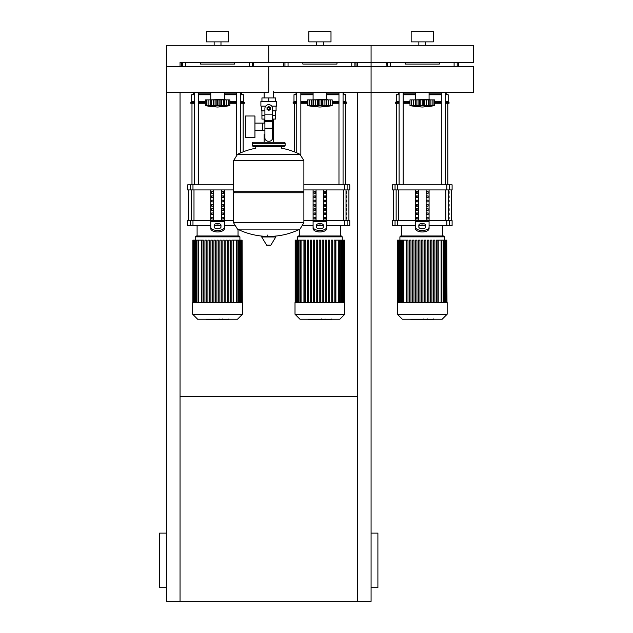 <?xml version="1.0" encoding="UTF-8"?>
<svg xmlns="http://www.w3.org/2000/svg" width="633" height="633" viewBox="0 0 633 633"><rect width="100%" height="100%" fill="white"/><g stroke="black" fill="none" stroke-linecap="round" stroke-linejoin="round"><path stroke-width="0.95" d="M166.4 587.701L159.579 587.701L159.579 533.121L166.4 533.121M371.08 587.701L377.901 587.701L377.901 533.121L371.08 533.121M357.439 92.386L357.439 601.35L371.08 601.35L371.08 92.386L273.329 92.386M357.439 601.35L166.4 601.35L166.4 92.386L268.74 92.386L268.74 66.425L268.74 92.386M180.041 396.669L357.439 396.669M180.041 66.425L180.041 62.35L371.08 62.35L357.439 62.35L357.439 66.425M166.4 66.425L166.4 45.299L473.421 45.299L473.421 62.35L371.08 62.35L371.08 45.299L371.08 92.386L371.08 66.425L166.4 66.425L166.4 92.386M180.041 92.386L180.041 601.35M273.329 91.089L273.329 97.917M273.329 119.067L273.329 134.418L272.578 134.418L273.329 134.418L273.329 142.259M264.151 92.386L264.151 97.917M264.151 119.067L264.151 123.111M264.903 134.418L264.151 134.418L264.903 134.418M254.941 130.374L264.903 130.374M254.941 123.111L262.45 123.111L262.45 130.374L262.45 123.111L264.903 123.111M245.39 126.742L245.39 137.488L254.941 137.488L254.941 115.997L245.39 115.997L245.39 126.742M265.733 106.099L260.891 106.099L260.891 101.327L276.589 101.327L276.589 106.099L271.747 106.099M275.561 110.878L275.561 115.657L272.578 115.657M267.379 108.488A1.361 1.361 0 0 0 268.74 109.857A1.361 1.361 0 0 0 270.109 108.488A1.361 1.361 0 0 0 268.74 107.127A1.361 1.361 0 0 0 267.379 108.488M267.719 108.488A1.021 1.021 0 0 1 268.74 107.468A1.021 1.021 0 0 1 269.761 108.488A1.021 1.021 0 0 1 268.74 109.517A1.021 1.021 0 0 1 267.719 108.488M270.449 109.477L268.74 110.459L267.039 109.477L267.039 107.507L268.74 106.518L270.449 107.507L270.449 109.477M272.578 128.159L272.578 137.828A3.41 3.41 0 0 1 269.167 141.238L268.313 141.238A3.41 3.41 0 0 1 264.903 137.828L264.903 128.159L272.578 128.159L272.578 108.488A3.838 3.838 0 0 0 268.74 104.651A3.838 3.838 0 0 0 264.903 108.488L264.903 128.159M264.903 115.657L261.92 115.657L261.92 110.878M275.537 115.657L275.537 119.067L272.578 119.067M261.943 115.657L261.943 119.067L264.903 119.067M264.903 110.878L261.405 110.878L261.405 106.099M276.075 106.099L276.075 110.878L272.578 110.878M261.943 101.327L261.943 97.917L275.537 97.917L275.537 101.327M268.74 101.327L268.74 97.917M303.88 160.592L233.601 160.592L303.88 160.687L233.601 160.687L233.601 191.728L303.88 191.728L303.88 160.592L299.979 154.325L237.502 154.325L299.979 154.325A70.619 70.619 0 0 0 281.701 148.241L281.701 146.358L284.09 146.358A1.021 1.021 0 0 0 285.119 145.329L285.119 143.287A1.021 1.021 0 0 0 284.09 142.259L253.39 142.259A1.021 1.021 0 0 0 252.369 143.287L285.119 143.287M255.779 148.747L255.779 146.358L253.39 146.358L284.09 146.358M302.851 191.728L303.88 192.749L303.88 222.769L233.601 222.769L303.88 222.769L299.979 229.13L237.502 229.13A70.619 70.619 0 0 0 265.274 236.331M303.88 192.749L233.601 192.749L233.601 222.856L303.88 222.856M267.719 235.049L267.719 236.331M262.078 236.331A0.427 0.427 0 0 0 261.706 236.979L266.572 245.082A0.427 0.427 0 0 0 266.936 245.287L270.544 245.287A0.427 0.427 0 0 0 270.908 245.082L275.774 236.979A0.427 0.427 0 0 0 275.41 236.331L262.078 236.331M233.601 192.749L234.629 191.728M264.151 142.259L264.151 134.418M285.119 145.329L252.369 145.329A1.021 1.021 0 0 0 253.39 146.358M371.08 92.386L473.421 92.386L473.421 66.425L371.08 66.425M429.079 92.386L429.079 99.539L414.069 99.879M433.004 105.703L432.885 99.879L434.531 99.879L434.531 105.679A141.665 141.665 0 0 1 422.251 107.04A141.665 141.665 0 0 1 409.97 105.679L410.255 105.719M434.531 105.679L409.97 105.679L409.97 99.879L415.375 99.879L415.375 106.051L416.11 105.679L415.604 105.885M431.643 106.035L432.885 105.679L432.885 99.879L430.915 99.879L430.915 105.885M429.127 106.051L428.391 105.679L429.127 106.051L429.127 99.879L430.915 99.879M411.505 105.703L411.616 99.879L411.616 105.679L412.858 106.035M415.604 99.879L419.734 99.879L419.734 106.051L422.251 105.679L422.251 99.879L424.767 99.879L424.775 106.051L423.675 105.885L423.675 99.879M416.11 99.879L416.11 105.679L416.743 105.711M424.767 99.879L429.127 99.879M428.391 99.879L428.391 105.679L426.674 105.838M415.375 99.879L415.477 105.798M419.734 99.879L422.251 99.879M432.339 105.885L433.075 105.885L433.075 99.879M426.373 105.893L426.428 99.879M413.594 99.879L413.594 105.885L415.375 106.051M411.426 99.879L411.426 105.885L412.858 106.051M326.731 92.386L326.731 99.539L311.721 99.879M330.663 105.703L330.545 99.879L332.19 99.879L332.19 105.679A141.665 141.665 0 0 1 319.91 107.04A141.665 141.665 0 0 1 307.63 105.679L307.915 105.719M332.19 105.679L307.63 105.679L307.63 99.879L313.034 99.879L313.034 106.051L313.77 105.679L313.264 105.885M329.302 106.035L330.545 105.679L330.545 99.879L328.574 99.879L328.574 105.885M326.786 106.051L326.05 105.679L326.786 106.051L326.786 99.879L328.574 99.879M309.165 105.703L309.276 99.879L309.276 105.679L310.518 106.035M313.264 99.879L317.394 99.879L317.394 106.051L319.91 105.679L319.91 99.879L322.426 99.879L322.426 106.051L321.335 105.885L321.335 99.879M313.77 99.879L313.77 105.679L314.403 105.711M322.426 99.879L326.786 99.879M326.05 99.879L326.05 105.679L324.333 105.838M313.034 99.879L313.137 105.798M317.394 99.879L319.91 99.879M329.999 105.885L330.735 105.885L330.735 99.879M324.025 105.893L324.088 99.879M311.254 99.879L311.254 105.885L313.034 106.051M309.086 99.879L309.086 105.885L310.518 106.051M224.391 92.386L224.391 99.539L209.381 99.879M228.323 105.703L228.204 99.879L229.85 99.879L229.85 105.679A141.665 141.665 0 0 1 217.57 107.04A141.665 141.665 0 0 1 205.29 105.679L205.575 105.719M229.85 105.679L205.29 105.679L205.29 99.879L210.694 99.879L210.694 106.051L211.43 105.679L210.924 105.885M226.962 106.035L228.204 105.679L228.204 99.879L226.234 99.879L226.234 105.885M224.446 106.051L223.71 105.679L224.446 106.051L224.446 99.879L226.234 99.879M206.817 105.703L206.936 99.879L206.936 105.679L208.178 106.035M210.924 99.879L215.054 99.879L215.054 106.051L217.57 105.679L217.57 99.879L220.086 99.879L220.086 106.051L218.994 105.885L218.994 99.879M211.43 99.879L211.43 105.679L212.063 105.711M220.086 99.879L224.446 99.879M223.71 99.879L223.71 105.679L221.993 105.838M210.694 99.879L210.797 105.798M215.054 99.879L217.57 99.879M227.658 105.885L228.394 105.885L228.394 99.879M221.685 105.893L221.748 99.879M208.906 99.879L208.906 105.885L210.694 106.051M206.746 99.879L206.746 105.885L208.178 106.051M433.399 319.641L427.813 319.641M433.138 319.641L433.138 319.23M426.982 319.23L426.982 319.641L423.77 319.641L423.809 319.23M425.265 319.641L425.265 319.23M421.325 319.23L421.325 319.641L423.414 319.641L423.414 319.23M421.325 319.641L410.952 319.641L410.952 319.23M412.732 319.641L412.732 319.23M413.017 319.641L413.017 319.23M415.248 319.641L415.248 319.23M416.593 319.641L416.593 319.23M417.187 319.641L417.187 319.23M418.911 319.641L418.911 319.23M331.059 319.641L325.473 319.641M330.798 319.641L330.798 319.23M324.642 319.23L324.642 319.641L321.429 319.641L321.469 319.23M322.925 319.641L322.925 319.23M318.985 319.23L318.985 319.641L321.073 319.641L321.073 319.23M318.985 319.641L308.611 319.641L308.611 319.23M310.392 319.641L310.392 319.23M310.676 319.641L310.676 319.23M312.908 319.641L312.908 319.23M314.253 319.641L314.253 319.23M314.846 319.641L314.846 319.23M316.571 319.641L316.571 319.23M228.719 319.641L223.132 319.641M228.45 319.641L228.45 319.23M222.302 319.23L222.302 319.641L219.081 319.641L219.129 319.23M220.577 319.641L220.577 319.23M216.644 319.23L216.644 319.641L218.733 319.641L218.733 319.23M216.644 319.641L206.271 319.641L206.271 319.23M208.051 319.641L208.051 319.23M208.328 319.641L208.328 319.23M210.567 319.641L210.567 319.23M211.913 319.641L211.913 319.23M212.506 319.641L212.506 319.23M214.231 319.641L214.231 319.23M397.35 302.582L397.35 314.245L402.327 319.23L442.174 319.23L447.159 314.245L447.159 302.582L397.35 302.582M399.906 236.845L444.595 236.845L443.741 235.99L400.76 235.99L399.906 236.845L399.906 240.152M444.595 236.845L444.595 240.152M403.411 302.582L403.411 240.152L406.275 240.152L406.275 302.582M433.526 302.582L433.526 240.152L433.526 302.582M438.226 302.582L438.226 240.152L446.795 240.152L446.795 302.582M421.57 302.582L421.57 240.152L422.931 240.152L422.931 302.582M406.631 302.582L406.631 240.152L407.992 240.152L407.992 302.582M409.614 302.582L409.614 240.152L410.983 240.152L410.983 302.582M412.605 302.582L412.605 240.152L413.966 240.152L413.966 302.582M415.596 302.582L415.596 240.152L416.957 240.152L416.957 302.582M418.579 302.582L418.579 240.152L419.948 240.152L419.948 302.582M424.561 302.582L424.561 240.152L425.922 240.152L425.922 302.582M427.544 302.582L427.544 240.152L428.913 240.152L428.913 302.582M430.535 302.582L430.535 240.152L431.904 240.152L431.904 302.582M436.509 302.582L436.509 240.152L437.878 240.152L437.878 302.582M446.985 302.582L446.795 240.152M434.887 302.582L434.887 240.152L433.526 240.152M403.411 240.152L397.524 240.152L397.524 302.582M397.35 314.245L447.159 314.245M295.01 302.582L295.01 314.245L299.987 319.23L339.834 319.23L344.811 314.245L344.811 302.582L295.01 302.582M297.565 236.845L342.255 236.845L341.401 235.99L298.42 235.99L297.565 236.845L297.565 240.152M342.255 236.845L342.255 240.152M301.063 302.582L301.063 240.152L303.935 240.152L303.935 302.582M323.582 240.152L323.582 302.582L323.582 240.152L322.221 240.152L322.221 302.582M325.204 302.582L325.204 240.152L325.204 302.582M326.573 240.152L326.573 302.582L326.573 240.152L325.204 240.152M328.195 302.582L328.195 240.152L328.195 302.582M329.556 240.152L329.556 302.582L329.556 240.152L328.195 240.152M331.186 302.582L331.186 240.152L331.186 302.582M335.886 302.582L335.886 240.152L344.455 240.152L344.455 302.582M319.23 302.582L319.23 240.152L320.591 240.152L320.591 302.582M304.291 302.582L304.291 240.152L305.652 240.152L305.652 302.582M307.274 302.582L307.274 240.152L308.643 240.152L308.643 302.582M310.265 302.582L310.265 240.152L311.626 240.152L311.626 302.582M313.256 302.582L313.256 240.152L314.617 240.152L314.617 302.582M316.239 302.582L316.239 240.152L317.608 240.152L317.608 302.582M334.169 302.582L334.169 240.152L335.537 240.152L335.537 302.582M344.645 302.582L344.455 240.152M332.547 302.582L332.547 240.152L331.186 240.152M301.063 240.152L295.176 240.152L295.176 302.582M295.01 314.245L344.811 314.245M192.669 302.582L192.669 314.245L197.646 319.23L237.494 319.23L242.471 314.245L242.471 302.582L192.669 302.582M195.225 236.845L239.915 236.845L239.06 235.99L196.08 235.99L195.225 236.845L195.225 240.152L192.836 240.152L192.836 302.582M239.915 236.845L239.915 240.152M198.722 302.582L198.722 240.152L201.595 240.152L201.595 302.582M221.241 240.152L221.241 302.582L221.241 240.152L219.873 240.152L219.873 302.582M224.232 240.152L224.232 302.582L224.232 240.152L222.863 240.152L222.863 302.582M225.854 302.582L225.854 240.152L225.854 302.582M230.206 240.152L230.206 302.582L230.206 240.152L228.837 240.152L228.837 302.582M231.828 302.582L231.828 240.152L231.828 302.582M233.197 240.152L233.197 302.582L233.197 240.152L231.828 240.152M233.545 302.582L233.545 240.152L242.115 240.152L242.115 302.582M216.89 302.582L216.89 240.152L218.25 240.152L218.25 302.582M201.943 302.582L201.943 240.152L203.312 240.152L203.312 302.582M204.934 302.582L204.934 240.152L206.303 240.152L206.303 302.582M207.925 302.582L207.925 240.152L209.286 240.152L209.286 302.582M210.908 302.582L210.908 240.152L212.277 240.152L212.277 302.582M213.899 302.582L213.899 240.152L215.267 240.152L215.267 302.582M242.304 302.582L242.115 240.152M227.215 302.582L227.215 240.152L225.854 240.152M198.722 240.152L195.257 240.152L195.257 302.582M192.669 314.245L242.471 314.245M449.082 217.23L449.082 218.931L448.496 218.931L448.496 217.23L449.082 217.23M449.082 212.965L449.082 214.674L448.496 214.674L448.496 212.965L449.082 212.965M449.082 208.7L449.082 210.409L448.496 210.409L448.496 208.7L449.082 208.7M449.082 204.435L449.082 206.144L448.496 206.144L448.496 204.435L449.082 204.435M449.082 200.17L449.082 201.88L448.496 201.88L448.496 200.17L449.082 200.17M449.082 195.906L449.082 197.615L448.496 197.615L448.496 195.906L449.082 195.906M449.082 191.641L449.082 193.35L448.496 193.35L448.496 191.641L449.082 191.641M346.742 217.23L346.742 218.931L346.156 218.931L346.156 217.23L346.742 217.23M346.742 212.965L346.742 214.674L346.156 214.674L346.156 212.965L346.742 212.965M346.742 208.7L346.742 210.409L346.156 210.409L346.156 208.7L346.742 208.7M346.742 204.435L346.742 206.144L346.156 206.144L346.156 204.435L346.742 204.435M346.742 200.17L346.742 201.88L346.156 201.88L346.156 200.17L346.742 200.17M346.742 195.906L346.742 197.615L346.156 197.615L346.156 195.906L346.742 195.906M346.742 191.641L346.742 193.35L346.156 193.35L346.156 191.641L346.742 191.641M449.462 220.64L452.104 220.64L452.104 225.759L449.462 225.759L449.462 220.64L446.858 220.64L446.858 225.759L449.462 225.759M415.43 225.759L397.651 225.759L397.651 220.64L415.43 220.64L415.43 189.94M446.858 225.759L429.079 225.759M425.131 225.759L419.37 225.759M429.079 189.94L429.079 220.64L446.858 220.64M397.651 220.64L395.039 220.64L395.039 225.759L397.651 225.759M395.039 189.94L392.405 189.94L392.405 184.82L395.039 184.82L395.039 189.94L397.651 189.94L397.651 184.82L395.039 184.82M449.462 184.82L452.104 184.82L452.104 189.94L449.462 189.94L449.462 184.82L446.858 184.82L446.858 189.94L449.462 189.94M446.858 189.94L397.651 189.94M397.651 184.82L446.858 184.82M395.039 225.759L392.405 225.759L392.405 220.64L395.039 220.64M426.61 218.931L426.61 217.23L428.09 217.23L428.09 218.931L426.61 218.931L428.09 218.931M426.61 217.23L428.09 217.23M416.411 217.23L417.891 217.23L417.891 218.931L416.411 218.931L416.411 217.23L417.891 217.23M416.411 218.931L417.891 218.931M426.61 214.674L426.61 212.965L428.09 212.965L428.09 214.674L426.61 214.674L428.09 214.674M426.61 212.965L428.09 212.965M416.411 212.965L417.891 212.965L417.891 214.674L416.411 214.674L416.411 212.965L417.891 212.965M416.411 214.674L417.891 214.674M426.61 210.409L426.61 208.7L428.09 208.7L428.09 210.409L426.61 210.409L428.09 210.409M426.61 208.7L428.09 208.7M416.411 208.7L417.891 208.7L417.891 210.409L416.411 210.409L416.411 208.7L417.891 208.7M416.411 210.409L417.891 210.409M426.61 206.144L426.61 204.435L428.09 204.435L428.09 206.144L426.61 206.144L428.09 206.144M426.61 204.435L428.09 204.435M416.411 204.435L417.891 204.435L417.891 206.144L416.411 206.144L416.411 204.435L417.891 204.435M416.411 206.144L417.891 206.144M426.61 201.88L426.61 200.17L428.09 200.17L428.09 201.88L426.61 201.88L428.09 201.88M426.61 200.17L428.09 200.17M416.411 200.17L417.891 200.17L417.891 201.88L416.411 201.88L416.411 200.17L417.891 200.17M416.411 201.88L417.891 201.88M426.61 197.615L426.61 195.906L428.09 195.906L428.09 197.615L426.61 197.615L428.09 197.615M426.61 195.906L428.09 195.906M416.411 195.906L417.891 195.906L417.891 197.615L416.411 197.615L416.411 195.906L417.891 195.906M416.411 197.615L417.891 197.615M426.61 193.35L426.61 191.641L428.09 191.641L428.09 193.35L426.61 193.35L428.09 193.35M416.411 193.35L416.411 191.641L417.891 191.641L417.891 193.35L416.411 193.35L417.891 193.35M426.61 191.641L428.09 191.641M416.411 191.641L417.891 191.641M426.12 189.94L426.12 220.64M418.381 189.94L418.381 220.64M415.43 223.259L415.43 228.553L415.43 220.64L429.079 220.64L429.079 228.553L429.079 223.259M418.84 225.198L418.84 227.073A3.41 1.709 0 0 0 422.251 228.782A3.41 1.709 0 0 0 425.661 227.073L425.661 225.198A3.41 1.709 0 0 0 422.251 223.489A3.41 1.709 0 0 0 418.84 225.198M418.84 226.669A3.41 1.709 180 0 1 422.251 224.968A3.41 1.709 180 0 1 425.661 226.669M429.079 228.553A6.821 3.41 180 0 1 422.251 231.963A6.821 3.41 180 0 1 415.43 228.553M415.43 227.073A6.821 3.41 -0 0 0 422.251 230.491A6.821 3.41 -0 0 0 429.079 227.073M347.121 220.64L349.764 220.64L349.764 225.759L347.121 225.759L347.121 220.64L344.51 220.64L344.51 225.759L347.121 225.759M303.88 220.64L313.09 220.64L313.09 189.94M344.51 225.759L326.731 225.759M322.79 225.759L317.03 225.759M313.09 225.759L303.247 225.759M326.731 189.94L326.731 220.64L344.51 220.64M347.121 184.82L349.764 184.82L349.764 189.94L347.121 189.94L347.121 184.82L344.51 184.82L344.51 189.94L347.121 189.94M344.51 189.94L303.88 189.94M303.88 184.82L344.51 184.82M324.27 218.931L324.27 217.23L325.75 217.23L325.75 218.931L324.27 218.931L325.75 218.931M324.27 217.23L325.75 217.23M314.071 217.23L315.55 217.23L315.55 218.931L314.071 218.931L314.071 217.23L315.55 217.23M314.071 218.931L315.55 218.931M324.27 214.674L324.27 212.965L325.75 212.965L325.75 214.674L324.27 214.674L325.75 214.674M324.27 212.965L325.75 212.965M314.071 212.965L315.55 212.965L315.55 214.674L314.071 214.674L314.071 212.965L315.55 212.965M314.071 214.674L315.55 214.674M324.27 210.409L324.27 208.7L325.75 208.7L325.75 210.409L324.27 210.409L325.75 210.409M324.27 208.7L325.75 208.7M314.071 208.7L315.55 208.7L315.55 210.409L314.071 210.409L314.071 208.7L315.55 208.7M314.071 210.409L315.55 210.409M324.27 206.144L324.27 204.435L325.75 204.435L325.75 206.144L324.27 206.144L325.75 206.144M324.27 204.435L325.75 204.435M314.071 204.435L315.55 204.435L315.55 206.144L314.071 206.144L314.071 204.435L315.55 204.435M314.071 206.144L315.55 206.144M324.27 201.88L324.27 200.17L325.75 200.17L325.75 201.88L324.27 201.88L325.75 201.88M324.27 200.17L325.75 200.17M314.071 200.17L315.55 200.17L315.55 201.88L314.071 201.88L314.071 200.17L315.55 200.17M314.071 201.88L315.55 201.88M324.27 197.615L324.27 195.906L325.75 195.906L325.75 197.615L324.27 197.615L325.75 197.615M324.27 195.906L325.75 195.906M314.071 195.906L315.55 195.906L315.55 197.615L314.071 197.615L314.071 195.906L315.55 195.906M314.071 197.615L315.55 197.615M324.27 193.35L324.27 191.641L325.75 191.641L325.75 193.35L324.27 193.35L325.75 193.35M314.071 193.35L314.071 191.641L315.55 191.641L315.55 193.35L314.071 193.35L315.55 193.35M324.27 191.641L325.75 191.641M314.071 191.641L315.55 191.641M323.779 189.94L323.779 220.64M316.041 189.94L316.041 220.64M313.09 223.259L313.09 228.553L313.09 220.64L326.731 220.64L326.731 228.553L326.731 223.259M316.5 225.198L316.5 227.073A3.41 1.709 0 0 0 319.91 228.782A3.41 1.709 0 0 0 323.321 227.073L323.321 225.198A3.41 1.709 0 0 0 319.91 223.489A3.41 1.709 0 0 0 316.5 225.198M316.5 226.669A3.41 1.709 180 0 1 319.91 224.968A3.41 1.709 180 0 1 323.321 226.669M326.731 228.553A6.821 3.41 180 0 1 319.91 231.963A6.821 3.41 180 0 1 313.09 228.553M313.09 227.073A6.821 3.41 -0 0 0 319.91 230.491A6.821 3.41 -0 0 0 326.731 227.073M210.749 225.759L192.97 225.759L192.97 220.64L210.749 220.64L210.749 189.94M234.234 225.759L224.391 225.759M220.45 225.759L214.69 225.759M224.391 189.94L224.391 220.64L233.601 220.64M192.97 220.64L190.359 220.64L190.359 225.759L192.97 225.759M190.359 189.94L187.724 189.94L187.724 184.82L190.359 184.82L190.359 189.94L192.97 189.94L192.97 184.82L190.359 184.82M233.601 189.94L192.97 189.94M192.97 184.82L233.601 184.82M190.359 225.759L187.724 225.759L187.724 220.64L190.359 220.64M221.93 218.931L221.93 217.23L223.409 217.23L223.409 218.931L221.93 218.931L223.409 218.931M221.93 217.23L223.409 217.23M211.731 217.23L213.21 217.23L213.21 218.931L211.731 218.931L211.731 217.23L213.21 217.23M211.731 218.931L213.21 218.931M221.93 214.674L221.93 212.965L223.409 212.965L223.409 214.674L221.93 214.674L223.409 214.674M221.93 212.965L223.409 212.965M211.731 212.965L213.21 212.965L213.21 214.674L211.731 214.674L211.731 212.965L213.21 212.965M211.731 214.674L213.21 214.674M221.93 210.409L221.93 208.7L223.409 208.7L223.409 210.409L221.93 210.409L223.409 210.409M221.93 208.7L223.409 208.7M211.731 208.7L213.21 208.7L213.21 210.409L211.731 210.409L211.731 208.7L213.21 208.7M211.731 210.409L213.21 210.409M221.93 206.144L221.93 204.435L223.409 204.435L223.409 206.144L221.93 206.144L223.409 206.144M221.93 204.435L223.409 204.435M211.731 204.435L213.21 204.435L213.21 206.144L211.731 206.144L211.731 204.435L213.21 204.435M211.731 206.144L213.21 206.144M221.93 201.88L221.93 200.17L223.409 200.17L223.409 201.88L221.93 201.88L223.409 201.88M221.93 200.17L223.409 200.17M211.731 200.17L213.21 200.17L213.21 201.88L211.731 201.88L211.731 200.17L213.21 200.17M211.731 201.88L213.21 201.88M221.93 197.615L221.93 195.906L223.409 195.906L223.409 197.615L221.93 197.615L223.409 197.615M221.93 195.906L223.409 195.906M211.731 195.906L213.21 195.906L213.21 197.615L211.731 197.615L211.731 195.906L213.21 195.906M211.731 197.615L213.21 197.615M221.93 193.35L221.93 191.641L223.409 191.641L223.409 193.35L221.93 193.35L223.409 193.35M211.731 193.35L211.731 191.641L213.21 191.641L213.21 193.35L211.731 193.35L213.21 193.35M221.93 191.641L223.409 191.641M211.731 191.641L213.21 191.641M221.439 189.94L221.439 220.64M213.701 189.94L213.701 220.64M224.391 228.553A6.821 3.41 180 0 1 217.57 231.963A6.821 3.41 180 0 1 210.749 228.553L210.749 220.64L224.391 220.64L224.391 228.553L224.391 223.259M214.16 225.198L214.16 227.073A3.41 1.709 0 0 0 217.57 228.782A3.41 1.709 0 0 0 220.98 227.073L220.98 225.198A3.41 1.709 0 0 0 217.57 223.489A3.41 1.709 0 0 0 214.16 225.198M214.16 226.669A3.41 1.709 180 0 1 217.57 224.968A3.41 1.709 180 0 1 220.98 226.669M210.749 227.073A6.821 3.41 -0 0 0 217.57 230.491A6.821 3.41 -0 0 0 224.391 227.073M396.669 184.82L396.669 103.29M447.84 184.82L447.84 103.29M441.312 92.386L441.312 184.82M445.403 92.386L445.403 184.82M294.329 151.833L294.329 103.29M345.499 184.82L345.499 103.29M338.971 92.386L338.971 184.82M343.062 92.386L343.062 184.82M191.981 184.82L191.981 103.29M243.159 151.833L243.159 103.29M236.631 92.386L236.631 154.832M240.722 92.386L240.722 152.838M399.099 101.581L396.329 101.581L396.329 94.76L399.099 93.906M403.189 93.906L415.43 93.906M396.329 94.76L399.099 94.76M403.189 94.76L415.43 94.76M403.189 101.581L409.97 101.581M396.329 101.581L395.475 102.435L399.099 102.435M403.189 102.435L409.97 102.435M395.475 102.435L395.475 103.29L399.099 103.29M403.189 103.29L409.97 103.29M429.079 93.906L441.312 93.906M445.403 93.906L446.13 93.906L446.13 92.386M434.531 103.29L441.312 103.29M445.403 103.29L449.034 103.29L449.034 102.435L445.403 102.435M434.531 102.435L441.312 102.435M434.531 101.581L441.312 101.581M445.403 101.581L448.18 101.581L449.034 102.435M429.079 94.76L441.312 94.76M445.403 94.76L448.18 94.76L448.18 101.581M296.758 101.581L293.981 101.581L293.981 94.76L296.758 93.906M300.849 93.906L313.09 93.906M293.981 94.76L296.758 94.76M300.849 94.76L313.09 94.76M300.849 101.581L307.63 101.581M293.981 101.581L293.134 102.435L296.758 102.435M300.849 102.435L307.63 102.435M293.134 102.435L293.134 103.29L296.758 103.29M300.849 103.29L307.63 103.29M326.731 93.906L338.971 93.906M343.062 93.906L343.79 93.906L343.79 92.386M332.19 103.29L338.971 103.29M343.062 103.29L346.694 103.29L346.694 102.435L343.062 102.435M332.19 102.435L338.971 102.435M332.19 101.581L338.971 101.581M343.062 101.581L345.84 101.581L346.694 102.435M326.731 94.76L338.971 94.76M343.062 94.76L345.84 94.76L345.84 101.581M194.418 101.581L191.641 101.581L191.641 94.76L194.418 93.906M198.509 93.906L210.749 93.906M191.641 94.76L194.418 94.76M198.509 94.76L210.749 94.76M198.509 101.581L205.29 101.581M191.641 101.581L190.794 102.435L194.418 102.435M198.509 102.435L205.29 102.435M190.794 102.435L190.794 103.29L194.418 103.29M198.509 103.29L205.29 103.29M224.391 93.906L236.631 93.906M240.722 93.906L241.45 93.906L241.45 92.386M229.85 103.29L236.631 103.29M240.722 103.29L244.346 103.29L244.346 102.435L240.722 102.435M229.85 102.435L236.631 102.435M229.85 101.581L236.631 101.581M240.722 101.581L243.499 101.581L244.346 102.435M224.391 94.76L236.631 94.76M240.722 94.76L243.499 94.76L243.499 101.581M439.31 62.35L439.31 64.06L405.199 64.06L405.199 62.35M386.201 62.35L386.09 66.425M458.411 66.425L458.3 62.35M336.97 62.35L336.97 64.06L302.851 64.06L302.851 62.35M283.861 62.35L283.75 66.425M356.07 66.425L355.96 62.35M234.629 62.35L234.629 64.06L200.511 64.06L200.511 62.35M181.521 62.35L181.41 66.425M253.73 66.425L253.619 62.35M418.84 45.299L418.84 41.881M425.661 45.299L425.661 41.881M411.165 41.881L411.165 31.65L433.336 31.65L433.336 41.881L411.165 41.881M316.5 45.299L316.5 41.881M323.321 45.299L323.321 41.881M308.825 41.881L308.825 31.65L330.996 31.65L330.996 41.881L308.825 41.881M268.74 45.299L268.74 62.35L268.74 45.299M214.16 45.299L214.16 41.881M220.98 45.299L220.98 41.881M206.485 41.881L206.485 31.65L228.655 31.65L228.655 41.881L206.485 41.881M264.903 114.162L272.578 114.162M264.903 120.555L272.578 120.555M264.903 121.765L272.578 121.765M266.572 245.082L270.908 245.082M261.706 236.979L275.774 236.979M418.073 99.879L418.073 105.885M420.826 99.879L420.826 105.885M315.732 99.879L315.732 105.885M318.486 99.879L318.486 105.885M213.392 99.879L213.392 105.885M216.146 99.879L216.146 105.885M427.552 319.641L427.552 319.23M428.858 319.641L428.858 319.23M431.152 319.641L431.152 319.23M422.369 319.641L422.369 319.23M421.19 319.641L421.19 319.23M325.212 319.641L325.212 319.23M326.517 319.641L326.517 319.23M328.812 319.641L328.812 319.23M320.029 319.641L320.029 319.23M318.85 319.641L318.85 319.23M222.871 319.641L222.871 319.23M224.169 319.641L224.169 319.23M226.472 319.641L226.472 319.23M217.689 319.641L217.689 319.23M216.51 319.641L216.51 319.23M441.098 302.582L441.098 240.152M443.124 302.582L443.124 240.152M444.572 302.582L444.572 240.152M445.545 302.582L445.545 240.152M401.385 302.582L401.385 240.152M399.937 302.582L399.937 240.152M398.956 302.582L398.956 240.152M338.758 302.582L338.758 240.152M340.783 302.582L340.783 240.152M342.231 302.582L342.231 240.152M343.205 302.582L343.205 240.152M299.045 302.582L299.045 240.152M297.597 302.582L297.597 240.152M296.616 302.582L296.616 240.152M236.418 302.582L236.418 240.152M238.443 302.582L238.443 240.152M239.883 302.582L239.883 240.152M240.864 302.582L240.864 240.152M196.697 302.582L196.697 240.152M194.276 302.582L194.276 240.152M448.362 220.64L448.362 189.94M445.83 189.94L445.83 220.64M398.679 220.64L398.679 189.94M396.147 189.94L396.147 220.64M346.022 220.64L346.022 189.94M343.49 189.94L343.49 220.64M193.991 220.64L193.991 189.94M191.467 189.94L191.467 220.64M429.079 221.558L415.43 221.558M326.731 221.558L313.09 221.558M224.391 221.558L210.749 221.558M387.285 62.35L387.285 66.425M457.216 66.425L457.216 62.35M454.106 62.35L454.106 66.425M390.395 66.425L390.395 62.35M284.945 62.35L284.945 66.425M354.876 66.425L354.876 62.35M351.766 62.35L351.766 66.425M288.055 66.425L288.055 62.35M182.605 62.35L182.605 66.425M252.535 66.425L252.535 62.35M249.426 62.35L249.426 66.425M185.714 66.425L185.714 62.35M272.214 236.331A70.619 70.619 0 0 0 299.979 229.13M237.502 229.13L233.601 222.856M233.601 160.592L237.502 154.325A70.619 70.619 0 0 1 255.779 148.241M252.369 145.329L252.369 143.287M429.079 99.539L430.44 99.879M429.024 99.879L429.024 105.798M415.43 92.386L415.43 99.539M326.731 99.539L328.1 99.879M326.683 99.879L326.683 105.798M313.09 92.386L313.09 99.539M224.391 99.539L225.759 99.879M224.343 99.879L224.343 105.798M210.749 92.386L210.749 99.539M433.55 318.945L433.55 319.641M427.394 318.945L427.394 319.641M423.77 318.945L423.77 319.641M331.209 318.945L331.209 319.641M325.053 318.945L325.053 319.641M321.429 318.945L321.429 319.641M228.869 318.945L228.869 319.641M222.713 318.945L222.713 319.641M219.081 318.945L219.081 319.641M441.779 240.152L441.779 302.582M443.804 240.152L443.804 302.582M445.252 240.152L445.252 302.582M446.233 240.152L446.233 302.582M402.723 302.582L402.723 240.152M400.705 302.582L400.705 240.152M399.257 302.582L399.257 240.152M398.276 302.582L398.276 240.152M397.706 302.582L397.706 240.152M339.438 240.152L339.438 302.582M341.464 240.152L341.464 302.582M342.912 240.152L342.912 302.582M343.893 240.152L343.893 302.582M300.382 302.582L300.382 240.152M298.357 302.582L298.357 240.152M296.909 302.582L296.909 240.152M295.935 302.582L295.935 240.152M295.366 302.582L295.366 240.152M237.098 240.152L237.098 302.582M239.124 240.152L239.124 302.582M240.572 240.152L240.572 302.582M241.545 240.152L241.545 302.582M198.042 302.582L198.042 240.152M196.016 302.582L196.016 240.152M194.568 302.582L194.568 240.152M193.595 302.582L193.595 240.152M193.025 302.582L193.025 240.152M451.25 189.94L451.25 220.64M393.259 189.94L393.259 220.64M348.91 189.94L348.91 220.64M188.571 189.94L188.571 220.64M401.781 225.759L401.781 235.99M442.72 225.759L442.72 235.99M299.441 229.391L299.441 235.99M340.38 225.759L340.38 235.99M197.1 225.759L197.1 235.99M238.04 229.391L238.04 235.99M403.189 184.82L403.189 92.386M399.099 184.82L399.099 92.386M300.849 154.832L300.849 92.386M296.758 152.838L296.758 92.386M198.509 184.82L198.509 92.386M194.418 184.82L194.418 92.386M398.371 93.906L398.371 92.386M446.13 93.906L448.18 94.76M296.03 93.906L296.03 92.386M343.79 93.906L345.84 94.76M193.69 93.906L193.69 92.386M241.45 93.906L243.499 94.76"/></g></svg>
